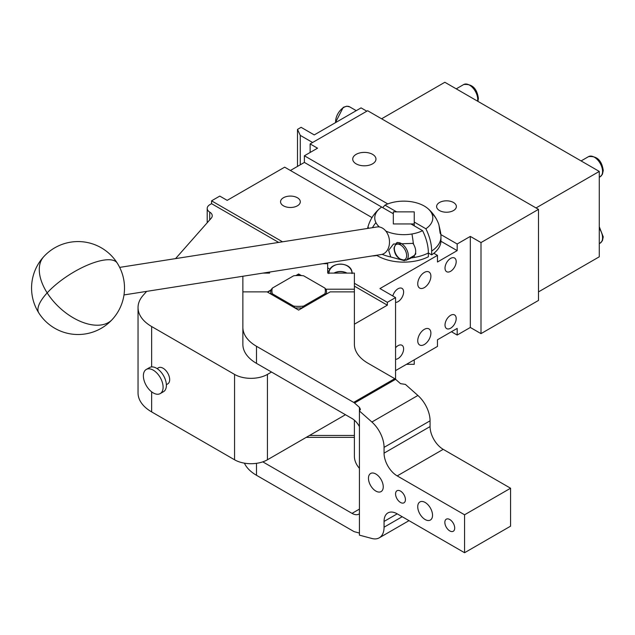 <?xml version="1.0" encoding="UTF-8"?>
<svg xmlns="http://www.w3.org/2000/svg" width="635" height="635" viewBox="0 0 635 635"><rect width="100%" height="100%" fill="white"/><g stroke="black" fill="none" stroke-linecap="round" stroke-linejoin="round"><path stroke-width="0.95" d="M163.1 368.244A9.295 5.366 60 0 1 169.672 379.627A9.295 5.366 60 0 1 167.743 383.881A9.295 5.366 -120 0 0 169.672 379.627A9.295 5.366 -120 0 0 163.1 368.244A9.295 5.366 -120 0 0 158.448 367.784A9.295 5.366 60 0 1 163.1 368.244M146.272 369.451L149.558 367.554A13.938 8.049 60 0 1 160.298 371.292A13.938 8.049 60 0 1 166.386 385.318A13.938 8.049 60 0 1 163.497 391.7L160.21 393.597A13.938 8.049 60 0 1 149.471 389.866A13.938 8.049 60 0 1 143.383 375.833A13.938 8.049 60 0 1 146.272 369.451A13.938 8.049 60 0 1 157.012 373.19A13.938 8.049 60 0 1 163.1 387.215A13.938 8.049 60 0 1 160.21 393.597M300.276 164.79L300.276 135.382L297.498 129.397L301.101 127.325L314.246 134.914L361.069 107.879L366.816 111.196M310.134 152.456L310.134 143.923L367.633 110.728L538.496 209.367L538.496 300.426L480.997 333.629L470.321 327.462L457.176 335.05L451.421 331.732M297.498 129.397L297.498 166.394M300.276 135.382L312.603 142.502M295.077 308.046L293.68 306.102A26.718 15.423 0 0 0 303.594 306.102L324.89 293.807A26.718 15.423 0 0 0 324.89 288.076L326.287 289.83A27.884 16.097 0 0 1 326.517 291.886A27.884 16.097 0 0 1 326.287 293.949L324.89 293.807M295.077 307.856A27.884 16.097 0 0 0 302.197 307.856L303.594 306.102M270.756 294.005L270.756 291.886A27.884 16.097 -0 0 1 270.986 289.83L272.383 288.076A26.718 15.423 -0 0 0 272.383 293.807L293.68 306.102M270.756 291.886A27.884 16.097 -0 0 0 270.986 293.949L272.383 293.807M324.89 288.076L303.594 275.78A26.718 15.423 0 0 0 293.68 275.78L272.383 288.076M414.234 359.839L414.234 364.323L406.471 364.323M372.007 217.583L284.67 167.164L227.171 200.358L219.773 196.088L211.566 200.835L211.566 203.676L209.923 204.629A9.295 5.366 180 0 0 207.201 208.423A9.295 5.366 180 0 0 209.717 212.09A9.295 5.366 180 0 1 212.233 215.765A9.295 5.366 180 0 1 211.225 218.202L175.562 258.612M146.645 291.378L143.105 295.386A46.466 26.829 180 0 0 138.041 307.57L138.041 392.938A46.466 26.829 180 0 0 151.646 411.909L234.561 459.78A23.233 13.414 180 0 0 267.422 459.78L345.456 414.719M271.526 372.039L267.422 374.412A23.233 13.414 180 0 1 234.561 374.412L151.646 326.541A46.466 26.829 180 0 1 138.041 307.57M453.477 210.558A9.874 5.699 0 0 0 456.367 206.526A9.874 5.699 0 0 0 450.271 201.255A9.874 5.699 0 0 0 439.515 202.494A9.874 5.699 0 0 0 436.618 206.526A9.874 5.699 0 0 0 442.714 211.788A9.874 5.699 0 0 0 453.477 210.558M372.562 163.838A11.62 6.707 0 0 0 375.968 159.099A11.62 6.707 0 0 0 368.8 152.9A11.62 6.707 0 0 0 356.14 154.353A11.62 6.707 0 0 0 352.735 159.099A11.62 6.707 0 0 0 359.902 165.298A11.62 6.707 0 0 0 372.562 163.838M538.496 209.367L480.997 242.57L480.997 333.629M310.134 143.923L317.532 148.193L304.387 155.781L387.787 203.93M354.394 286.139L387.35 305.165L354.394 324.191M211.566 203.676L278.662 242.419M327.676 270.716L329.105 271.542M424.315 287.623A9.295 5.366 -60 0 1 419.671 288.084A9.295 5.366 -60 0 1 418.243 280.638A9.295 5.366 -60 0 1 424.315 272.447A9.295 5.366 -60 0 1 428.966 271.986A9.295 5.366 -60 0 1 430.387 279.432A9.295 5.366 -60 0 1 424.315 287.623M450.604 271.304A7.898 4.564 -60 0 1 446.651 271.701A7.898 4.564 -60 0 1 445.445 265.366A7.898 4.564 -60 0 1 450.604 258.405A7.898 4.564 -60 0 1 454.549 258.016A7.898 4.564 -60 0 1 455.763 264.343A7.898 4.564 -60 0 1 450.604 271.304M392.795 295.981A7.898 4.564 -60 0 1 398.034 288.758A7.898 4.564 -60 0 1 401.979 288.369A7.898 4.564 -60 0 1 403.193 294.696A7.898 4.564 -60 0 1 398.034 301.657A7.898 4.564 -60 0 1 395.565 302.419M424.315 329.359A9.295 5.366 120 0 0 418.243 337.55A9.295 5.366 120 0 0 419.671 344.995A9.295 5.366 120 0 0 424.315 344.535A9.295 5.366 120 0 0 430.387 336.344A9.295 5.366 120 0 0 428.966 328.898A9.295 5.366 120 0 0 424.315 329.359M450.604 315.317A7.898 4.564 120 0 0 445.445 322.278A7.898 4.564 120 0 0 446.651 328.612A7.898 4.564 120 0 0 450.604 328.216A7.898 4.564 120 0 0 455.763 321.254A7.898 4.564 120 0 0 454.549 314.928A7.898 4.564 120 0 0 450.604 315.317M395.565 359.331A7.898 4.564 120 0 0 398.034 358.569A7.898 4.564 120 0 0 403.193 351.607A7.898 4.564 120 0 0 401.979 345.281A7.898 4.564 120 0 0 398.034 345.67A7.898 4.564 120 0 0 395.565 347.758M480.997 242.57L470.321 236.403L457.176 243.991L440.881 234.585M470.321 236.403L470.321 327.462M395.565 370.618L437.459 346.432L437.459 339.788L457.176 328.406L457.176 335.05M379.405 226.997A29.02 16.756 180 0 1 375.936 222.623A29.02 16.756 180 0 1 379.857 208.423A29.02 16.756 180 0 1 381.683 207.042L304.387 162.417L304.387 155.781M440.944 241.26L457.176 250.627L437.459 262.009L437.459 255.373L379.96 288.568L395.565 297.577L387.35 302.323L354.394 283.297M457.176 243.991L457.176 250.627M297.402 205.811A9.874 5.699 0 0 0 300.299 201.779A9.874 5.699 0 0 0 294.203 196.517A9.874 5.699 0 0 0 283.44 197.747A9.874 5.699 0 0 0 280.551 201.779A9.874 5.699 0 0 0 286.639 207.05A9.874 5.699 0 0 0 297.402 205.811M372.42 255.913A11.62 6.707 0 0 0 376.825 255.445M304.387 162.417L290.425 170.482M387.35 305.165L387.35 302.323M330.065 269.248L327.676 267.875M282.535 241.808L211.566 200.835M395.565 379.27L395.565 297.577M437.459 255.373L433.848 253.286M376.531 255.27A37.171 21.463 180 0 0 414.25 261.263A37.171 21.463 180 0 0 428.371 256.762L428.371 252.968C428.315 245.856 426.387 238.419 422.592 230.664L410.948 223.941L393.327 223.941L393.327 211.868L414.234 211.868L414.234 225.838M381.683 207.042L393.327 213.765L393.327 223.941L414.234 223.941M536.035 207.947L599.281 171.426L599.281 256.794L538.496 291.894M381.603 118.785L444.849 82.272L599.281 171.426M354.394 420.219L354.394 435.451L309.555 435.451M359.426 468.328A46.466 26.829 0 0 1 354.394 456.2L354.394 437.348L306.268 437.348M354.394 437.348L354.394 435.451M402.201 516.723L384.064 527.193L384.064 521.43A18.59 10.731 60 0 1 387.914 512.921A18.59 10.731 60 0 1 397.208 513.842L464.566 552.728L510.572 526.169L510.572 488.236L443.206 449.342A18.59 10.731 -120 0 1 430.07 426.577L430.07 420.814A23.233 13.414 -120 0 0 417.894 395.462L405.424 384.405L400.494 383.643L395.597 379.301A4.643 2.683 -120 0 0 394.748 378.674L368.006 363.244A46.466 26.829 0 0 1 354.394 344.273L354.394 291.886L330.176 291.886L298.633 310.102L267.089 291.886L242.872 291.886L267.637 291.878L267.97 292.394M464.566 552.728L464.566 514.787L397.208 475.901A18.59 10.731 60 0 1 384.064 453.136L384.064 447.373A23.233 13.414 -120 0 0 371.888 422.021L359.426 410.964L360.442 409.321L359.426 407.353L354.52 403.011A4.643 2.683 -120 0 0 353.671 402.392L256.484 346.281A46.466 26.829 0 0 1 242.872 327.311L242.872 291.886M242.872 344.392L242.872 344.384A46.466 26.829 180 0 0 256.484 363.355L352.028 418.513A13.938 8.049 60 0 1 359.426 426.641M354.394 291.886L354.394 273.098L327.676 273.098L327.676 263.708L322.802 263.708M325.795 289.203L354.394 289.203M384.064 527.193A23.233 13.414 60 0 1 379.254 537.829A23.233 13.414 60 0 1 371.888 538.488L359.426 535.146L359.426 407.353M269.597 272.066L269.597 273.098L263.017 273.098M242.872 276.257L242.872 291.878M301.442 275.598L298.633 273.979L295.831 275.598M270.954 289.957L267.637 291.878M298.633 275.519L298.633 274.36L296.553 275.558M270.875 290.385L267.97 292.068M298.633 273.979L300.72 275.558M369.364 474.702A10.454 6.032 60 0 1 370.626 473.488A10.454 6.032 60 0 1 380.286 478.266A10.454 6.032 60 0 1 382.341 490.379A10.454 6.032 60 0 1 381.079 491.593A10.454 6.032 60 0 1 371.419 486.815A10.454 6.032 60 0 1 369.364 474.702M418.648 503.158A10.454 6.032 60 0 1 419.91 501.944A10.454 6.032 60 0 1 429.57 506.722A10.454 6.032 60 0 1 431.625 518.835A10.454 6.032 60 0 1 430.363 520.049A10.454 6.032 60 0 1 420.703 515.271A10.454 6.032 60 0 1 418.648 503.158M396.169 491.546A6.969 4.024 60 0 1 397.01 490.736A6.969 4.024 60 0 1 403.447 493.919A6.969 4.024 60 0 1 404.82 501.991A6.969 4.024 60 0 1 403.979 502.809A6.969 4.024 60 0 1 397.542 499.618A6.969 4.024 60 0 1 396.169 491.546M445.452 520.001A6.969 4.024 60 0 1 446.294 519.184A6.969 4.024 60 0 1 452.739 522.375A6.969 4.024 60 0 1 454.104 530.447A6.969 4.024 60 0 1 453.263 531.257A6.969 4.024 60 0 1 446.826 528.074A6.969 4.024 60 0 1 445.452 520.001M262.795 461.851L352.028 513.366A13.938 8.049 -120 0 0 358.997 514.056A13.938 8.049 -120 0 0 359.426 513.786M359.426 533.067L354.52 531.749A4.643 2.683 60 0 1 353.671 531.392L256.484 475.282L256.484 463.328M464.566 514.787L510.572 488.236M334.232 273.098A11.62 9.485 0 0 1 346.678 273.098M333.986 273.098A11.62 9.485 0 0 1 346.932 273.098M242.872 344.384L242.872 327.311M244.411 463.161A46.466 26.829 0 0 0 256.484 475.282M367.617 228.441L368.157 227.147L368.594 228.29M406.257 260.128A9.874 5.699 -120 0 0 407.948 257.937A9.874 5.699 -120 0 0 408.297 255.611A9.874 5.699 -120 0 0 403.987 245.674A9.874 5.699 -120 0 0 396.383 243.022L393.994 248.023C394.66 256.088 398.748 260.128 406.257 260.128L413.647 255.857A9.874 5.699 -120 0 0 415.608 252.555A9.874 5.699 -120 0 0 415.695 251.341A9.874 5.699 -120 0 0 413.861 244.84L413.345 243.372L393.478 244.03L388.628 250.365L390.787 256.984A37.171 21.463 180 0 1 382.143 254.325M422.592 230.664A29.02 16.756 180 0 1 411.948 233.982A29.02 16.756 180 0 1 385.818 231.061M415.608 252.555L415.758 253.944L414.226 255.595L410.535 258.326L405.876 260.318M404.471 260.675L390.787 256.984M411.925 256.85A10.454 6.032 -120 0 0 412.853 256.77M413.861 244.84A9.874 5.699 -120 0 0 412.814 243.149M382.714 207.645L384.969 205.145L396.613 211.868L414.234 211.868L414.234 222.044L425.879 228.767C429.673 236.522 431.602 243.959 431.657 251.071L431.657 254.865L428.371 252.968A37.171 21.463 180 0 1 414.25 257.469A37.171 21.463 180 0 1 411.242 257.905M431.657 251.071A37.171 21.463 180 0 0 440.952 236.879L440.952 240.673A37.171 21.463 180 0 1 431.657 254.865M384.969 205.145A29.02 16.756 180 0 1 395.613 201.827A29.02 16.756 180 0 1 427.704 208.423A29.02 16.756 180 0 1 431.625 213.185A29.02 16.756 180 0 1 425.879 228.767M440.134 233.148L439.079 225.79C440.873 233.069 441.23 235.522 440.134 233.148L440.833 233.91A37.171 37.171 0 0 1 440.952 236.879M431.625 213.185A37.171 29.123 -26.9 0 1 436.92 220.035A37.171 37.171 0 0 1 438.769 224.33L439.079 225.79M123.992 294.934L381.246 254.524A13.938 10.319 -98.9 0 0 388.938 246.444A13.938 10.319 -98.9 0 0 386.874 232.569A13.938 10.319 -98.9 0 0 376.92 226.981L119.666 267.391M209.717 212.09L209.717 219.908M151.646 326.541L151.646 366.919M151.646 391.835L151.646 411.909M234.561 374.412L234.561 459.78M267.422 374.412L267.422 459.78M335.375 122.706L343.233 107.347L346.686 106.204L349.623 106.831A11.62 6.707 120 0 0 343.813 107.402A11.62 6.707 120 0 0 335.645 122.555M477.544 101.14A11.62 6.707 -120 0 0 477.711 99.346A11.62 6.707 -120 0 0 472.638 87.654A11.62 6.707 -120 0 0 463.685 84.542L456.24 88.844M588.55 156.623C596.892 155.758 601.797 160.377 603.25 170.482L602.44 174.268L600.162 176.744A11.62 6.707 -120 0 0 602.567 171.426A11.62 6.707 -120 0 0 597.495 159.742A11.62 6.707 -120 0 0 588.55 156.623L581.096 160.925M599.281 226.751L603.25 236.879L602.44 240.665L600.162 243.141A11.62 6.707 -120 0 0 602.567 237.823A11.62 6.707 -120 0 0 599.281 228.338M395.597 379.301L354.52 403.011M394.748 378.674L353.671 402.392M256.484 363.355L256.484 346.281M371.888 422.021L417.894 395.462M430.07 420.814L384.064 447.373M359.426 509.103L352.028 513.366M384.064 521.43L397.208 513.842M397.208 475.901L443.206 449.342M430.07 426.577L384.064 453.136M328.859 273.098A11.62 9.485 0 0 1 340.455 264.112A11.62 9.485 0 0 1 352.06 273.098M268.319 272.264A11.62 9.485 0 0 1 268.415 273.098L268.319 272.264M375.936 222.623A37.171 29.123 153.1 0 0 372.443 227.687M411.948 233.982A37.171 8.549 80.4 0 1 413.345 243.372M414.226 255.595A37.171 8.549 80.4 0 1 414.25 257.469M406.344 257.667A8.715 5.032 -120 0 0 406.654 255.611A8.715 5.032 -120 0 0 400.494 244.935A8.715 5.032 -120 0 0 394.335 248.491A8.715 5.032 -120 0 0 399.51 258.508A8.715 5.032 -120 0 0 406.344 257.667M117.245 263.096A46.466 15.859 -32.5 0 0 87.551 265.089A46.466 15.859 -32.5 0 0 47.165 292.886A46.466 26.932 42.6 0 0 112.26 319.476A46.466 46.466 0 0 0 117.245 263.096A46.466 46.466 0 0 0 43.815 256.603A46.466 46.466 0 0 0 38.83 312.984A46.466 46.466 0 0 0 112.26 319.476M43.815 256.603A46.466 26.932 -137.4 0 0 47.165 292.886A46.466 15.859 147.5 0 0 38.83 312.984M157.075 368.578L158.448 367.784M166.37 384.675L167.743 383.881M326.517 294.005L326.517 291.886M207.201 208.423L207.201 222.766M349.623 106.831L356.251 110.657M477.925 101.362L478.393 98.393C476.933 88.289 472.035 83.669 463.685 84.542M600.162 176.744L599.281 177.252M600.162 243.141L599.281 243.649M409.003 520.652L379.254 537.829M328.843 273.598C328.2 261.056 352.711 261.056 352.076 273.598M379.857 208.423A37.171 37.171 0 0 0 367.57 228.449M397.439 242.411L396.383 243.022M436.92 220.035A37.171 37.171 0 0 0 427.704 208.423"/></g></svg>
